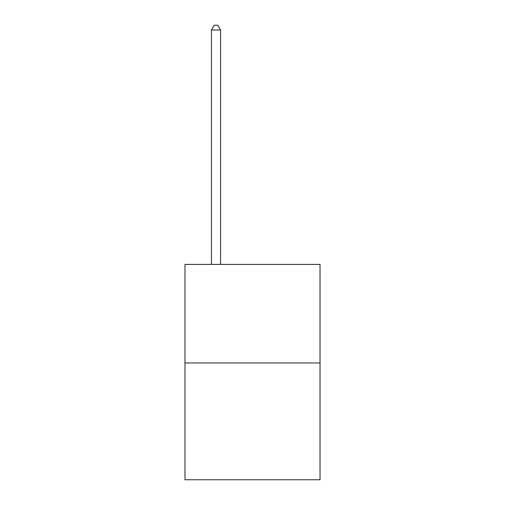 <?xml version="1.0" encoding="UTF-8"?>
<svg xmlns="http://www.w3.org/2000/svg" width="505" height="505" viewBox="0 0 505 505"><rect width="100%" height="100%" fill="white"/><g stroke="black" fill="none" stroke-linecap="round" stroke-linejoin="round"><path stroke-width="0.76" d="M320.025 362.95L320.025 264.399L184.975 264.399L184.975 479.75L320.025 479.75L320.025 362.95L184.975 362.95M220.565 264.399L220.565 29.997L211.437 29.997L211.437 264.399M211.437 29.997L214.177 25.25L217.825 25.25L220.565 29.997"/></g></svg>

